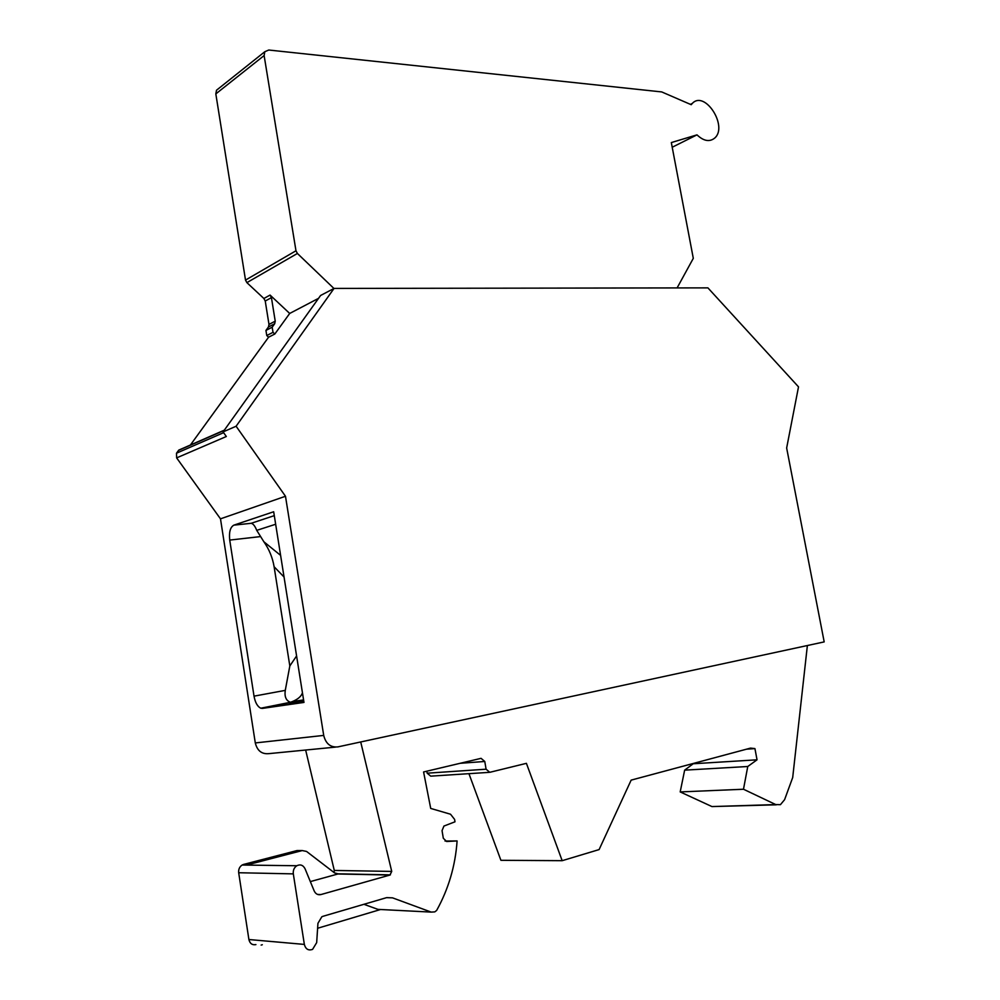 <?xml version="1.0" encoding="UTF-8"?>
<svg xmlns="http://www.w3.org/2000/svg" width="1000" height="1000" viewBox="0 0 1000 1000"><rect width="100%" height="100%" fill="white"/><g stroke="black" fill="none" stroke-linecap="round" stroke-linejoin="round"><path stroke-width="1.5" d="M323.713 735.413L255.3 742.938L220.487 518.837L176.637 457.887L226.325 436.512L223.075 431.912L320.588 295.487L334.05 288.425L707.913 287.875L798.512 386.863L786.65 448L824.188 641.9L337.9 746.888C330.538 747.6 325.812 743.775 323.713 735.413L285.487 496.262L236.1 426.238L223.075 431.912M290.2 702.6L262.462 708.388L303.975 702.425L273.675 511.763L233.85 525.15C230.25 527.188 228.875 532.163 229.725 540.075L254.025 696.15C255.225 702.613 257.488 706.625 260.812 708.213L290.475 702.275C286.087 700.7 284.363 696.737 285.275 690.375L289.825 665.962L296.588 655.95M236.1 426.238L334.05 288.425M363.913 904.3L377.938 909.375L380.538 909.513L317.613 928.263M262.3 944.737L261.137 945.088M336.562 873.838L338.25 873.875L334.562 872.913L306.562 851.45L302.238 850.562L248.75 864.475L243.625 864.412L296.962 850.575L302.238 850.562M360.712 741.963L391.725 871.413L389.963 875.037L337.925 873.988L310.338 881.587M318.538 298.35L289.7 313.45L270.075 295.075L271.438 297.625L265.238 301.025L263.875 298.488L246.887 282.638L245.512 280.087L215.825 93.9L216.525 90.213L264.812 51.725L264.125 55.562L295.975 250.775L297.4 253.463L333.938 288.475M190.4 445.025L268.575 337.212L266.762 335.538L265.95 330.425L268.45 326.987L268.988 324.425L265.238 301.025M268.45 326.987L274.688 323.738L275.225 321.163L271.438 297.625M274.688 323.738L272.175 327.2L273.012 332.337L274.825 334.012L268.575 337.212M289.825 665.962L274.113 566.737L284.05 577.025M290.475 702.275L292.387 701.55C297.2 699.562 300.325 697.15 301.775 694.325L302.462 692.925M218.312 88.8L216.525 90.213M677.1 287.925L693.3 258.35L671.325 142.575L696.988 134.863C703.65 141.113 709.55 142.188 714.675 138.1C728.337 126.538 704.912 89.862 692.337 103.387L691.213 104.7L661.712 91.925L268.762 50.025L264.812 51.725M696.988 134.863L672.212 147.238M775.738 804.575L711.963 806.575L680.188 791.925L743.487 789.237L775.738 804.575L780.425 804.675L784.587 799.688L792.7 777.525L807.375 645.525M711.963 806.575L776.3 804.812M743.487 789.237L747.763 766.5L684.65 770.15L693.825 763.312M680.188 791.925L684.65 770.15M747.763 766.5L757.038 759.812L693.9 763.713M757.038 759.812L754.938 748.6L746.525 749.175M754.938 748.6L750.562 748.1L631.15 780.125L599.1 849.587L562.175 860.688L500.913 860.3L468.938 773.675M562.175 860.688L526.413 763.337L489.787 772.312L486.087 769.2L484.775 761.475L481.062 758.337L423.587 771.963L430.712 808.425L450.538 814.225L454.6 819.4L455 821.8L443.925 826.062L442.05 830.638L443.312 838.275L446.625 841.488L457.1 840.938L445.025 841.05M488.925 772.375L430.737 776.15L427.15 773.188L486.087 769.2M426.812 771.2L427.15 773.188M377.938 909.375L431.2 912.1L434.8 911.888L436.65 910.425C448.525 889 455.35 865.837 457.1 840.938M431.2 912.1L392.525 897.85L386.55 897.663L322.938 916.312L321.825 916.775L317.938 923.325L316.675 942.625L312.575 949.375C308.4 950.837 305.65 949.175 304.35 944.412L293.312 873.875C292.95 870.325 294.113 867.613 296.8 865.738L242.125 865.037L243.625 864.412M242.125 865.037C239.513 866.8 238.375 869.375 238.688 872.738L248.9 939.525C249.9 943.575 252.237 945.263 255.912 944.6M389.963 875.037L320.863 894.575C317.875 895.188 315.65 893.975 314.188 890.938L305.062 868.787C303.125 865.088 300.363 864.075 296.8 865.738M334.062 872.525L334.288 870.45L391.725 871.413M220.487 518.837L285.487 496.262M289.7 313.45L274.825 334.012M305.65 750.037L334.288 870.45M255.3 742.938C257.25 750.763 261.775 754.325 268.875 753.637L335.525 747.113M176.637 457.887L176.5 453.2L223.612 432.675M181.513 449.087L178.762 450.112L176.5 453.2M274.113 566.737C272.562 557.587 269.15 549.275 263.875 541.775L280.613 555.388M263.875 541.775L256.737 530.363C255.075 526.138 253.238 523.787 251.225 523.288L233.85 525.15M262.462 708.388L260.812 708.213M270.075 295.075L263.875 298.488M268.988 324.425L275.225 321.163M265.95 330.425L272.175 327.2M266.762 335.538L273.012 332.337M297.4 253.463L246.887 282.638M245.512 280.087L295.975 250.775M264.125 55.562L215.825 93.9M460.138 763.3L484.775 761.475M386.725 897.625L392.525 897.85M248.9 939.525L304.35 944.412M238.688 872.738L293.312 873.875M317.613 894.438L320.863 894.575M285.275 690.375L254.025 696.15M229.725 540.075L260.188 536.625M301.775 694.325L302.663 694.188M289.062 703.3L303.775 701.175M178.55 450.387L224.137 430.425M275.663 524.25L256.737 530.363M274.3 515.638L251.225 523.288M690.462 104.375L692.337 103.387M336.325 873.787L390.387 874.862M292.387 701.55L303.575 699.925M178.762 450.112L224.325 430.163"/></g></svg>
